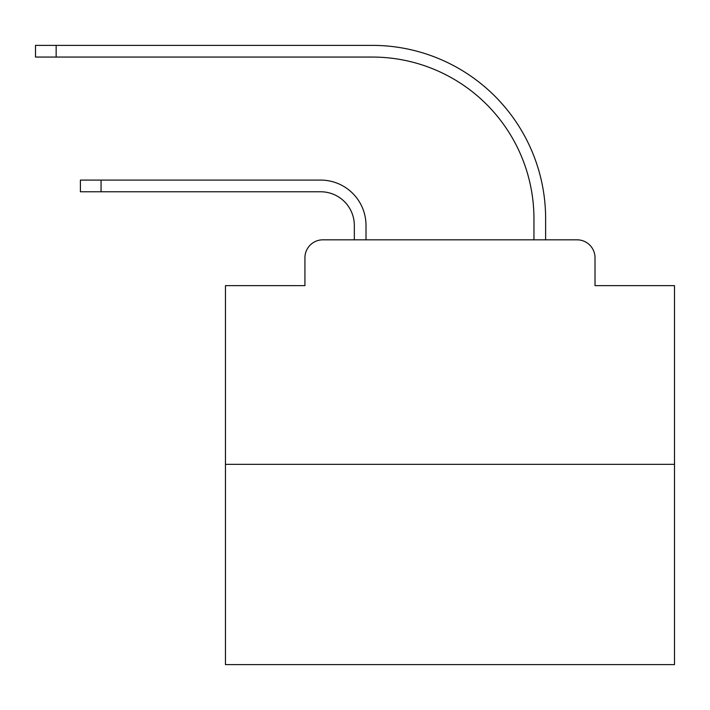 <?xml version="1.0" encoding="UTF-8"?>
<svg xmlns="http://www.w3.org/2000/svg" width="710" height="710" viewBox="0 0 710 710"><rect width="100%" height="100%" fill="white"/><g stroke="black" fill="none" stroke-linecap="round" stroke-linejoin="round"><path stroke-width="1.06" d="M304.927 257.783L304.927 285.624L304.927 257.783A17.963 17.963 0 0 1 322.89 239.82L354.325 239.82L354.325 225.452A33.681 33.681 0 0 0 320.645 191.771A33.681 33.681 0 0 1 354.325 225.452A33.681 33.681 0 0 0 320.645 191.771A33.681 33.681 0 0 1 354.325 225.452A33.681 33.681 0 0 0 320.645 191.771A33.681 33.681 0 0 1 354.325 225.452A33.681 33.681 0 0 0 320.645 191.771A33.681 33.681 0 0 1 354.325 225.452A33.681 33.681 0 0 0 320.645 191.771A33.681 33.681 0 0 1 354.325 225.452A33.681 33.681 0 0 0 320.645 191.771A33.681 33.681 0 0 1 354.325 225.452A33.681 33.681 0 0 0 320.645 191.771A33.681 33.681 0 0 1 354.325 225.452A33.681 33.681 0 0 0 320.645 191.771A33.681 33.681 0 0 1 354.325 225.452A33.681 33.681 0 0 0 320.645 191.771A33.681 33.681 0 0 1 354.325 225.452A33.681 33.681 0 0 0 320.645 191.771A33.681 33.681 0 0 1 354.325 225.452A33.681 33.681 0 0 0 320.645 191.771A33.681 33.681 0 0 1 354.325 225.452A33.681 33.681 0 0 0 320.645 191.771A33.681 33.681 0 0 1 354.325 225.452A33.681 33.681 0 0 0 320.645 191.771A33.681 33.681 0 0 1 354.325 225.452A33.681 33.681 0 0 0 320.645 191.771A33.681 33.681 0 0 1 354.325 225.452A33.681 33.681 0 0 0 320.645 191.771L80.407 191.771L80.407 180.091L101.06 180.091L101.06 191.771M674.5 464.34L225.452 464.34L225.452 664.622L674.5 664.622L674.5 285.624L595.015 285.624L595.015 257.783A17.963 17.963 0 0 0 577.053 239.82L322.89 239.82M225.452 464.34L225.452 285.624L304.927 285.624M101.06 180.091L320.645 180.091A45.351 45.351 0 0 1 366.005 225.452L366.005 239.82L366.005 225.452L366.005 239.82L366.005 225.452L366.005 239.82L366.005 225.452L366.005 239.82L366.005 225.452L366.005 239.82L366.005 225.452L366.005 239.82L366.005 225.452L366.005 239.82L366.005 225.452L366.005 239.82L366.005 225.452L366.005 239.82L366.005 225.452L366.005 239.82L366.005 225.452L366.005 239.82L366.005 225.452L366.005 239.82L366.005 225.452L366.005 239.82L366.005 225.452L366.005 239.82L366.005 225.452L366.005 239.82L533.947 239.82L533.947 218.715A161.658 161.658 0 0 0 372.288 57.057A161.658 161.658 0 0 1 533.947 218.715A161.658 161.658 0 0 0 372.288 57.057A161.658 161.658 0 0 1 533.947 218.715A161.658 161.658 0 0 0 372.288 57.057A161.658 161.658 0 0 1 533.947 218.715A161.658 161.658 0 0 0 372.288 57.057A161.658 161.658 0 0 1 533.947 218.715A161.658 161.658 0 0 0 372.288 57.057A161.658 161.658 0 0 1 533.947 218.715A161.658 161.658 0 0 0 372.288 57.057A161.658 161.658 0 0 1 533.947 218.715A161.658 161.658 0 0 0 372.288 57.057A161.658 161.658 0 0 1 533.947 218.715A161.658 161.658 0 0 0 372.288 57.057A161.658 161.658 0 0 1 533.947 218.715A161.658 161.658 0 0 0 372.288 57.057A161.658 161.658 0 0 1 533.947 218.715A161.658 161.658 0 0 0 372.288 57.057A161.658 161.658 0 0 1 533.947 218.715A161.658 161.658 0 0 0 372.288 57.057A161.658 161.658 0 0 1 533.947 218.715A161.658 161.658 0 0 0 372.288 57.057A161.658 161.658 0 0 1 533.947 218.715A161.658 161.658 0 0 0 372.288 57.057A161.658 161.658 0 0 1 533.947 218.715A161.658 161.658 0 0 0 372.288 57.057A161.658 161.658 0 0 1 533.947 218.715A161.658 161.658 0 0 0 372.288 57.057L35.5 57.057L35.5 45.378L56.152 45.378L56.152 57.057M56.152 45.378L372.288 45.378A173.338 173.338 0 0 1 545.626 218.715L545.626 239.82L545.626 218.715L545.626 239.82L545.626 218.715L545.626 239.82L545.626 218.715L545.626 239.82L545.626 218.715L545.626 239.82L545.626 218.715L545.626 239.82L545.626 218.715L545.626 239.82L545.626 218.715L545.626 239.82L545.626 218.715L545.626 239.82L545.626 218.715L545.626 239.82L545.626 218.715L545.626 239.82L545.626 218.715L545.626 239.82L545.626 218.715L545.626 239.82L545.626 218.715L545.626 239.82L545.626 218.715L545.626 239.82L577.053 239.82M595.015 285.624L595.015 257.783"/></g></svg>
